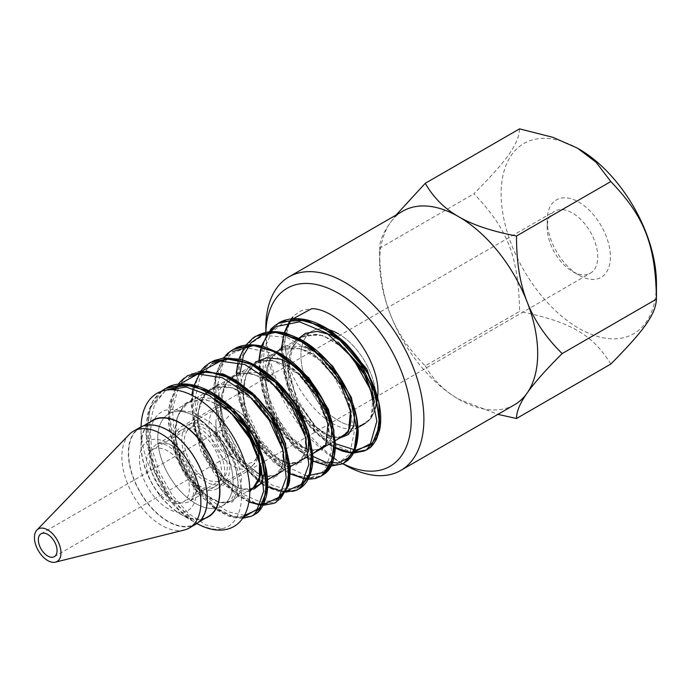 <?xml version="1.0" encoding="UTF-8"?>
<svg xmlns="http://www.w3.org/2000/svg" width="691" height="691" viewBox="0 0 691 691"><rect width="100%" height="100%" fill="white"/><g stroke="black" fill="none" stroke-linecap="round" stroke-linejoin="round"><path stroke-width="0.52" stroke-dasharray="3.46 2.59" d="M195.415 416.492A53.216 30.724 60 0 1 230.181 463.385A53.216 30.724 60 0 1 222.027 506.028A53.216 30.724 60 0 1 168.803 475.304A53.216 30.724 60 0 1 168.803 413.857A53.216 30.724 60 0 1 195.415 416.492A53.216 30.724 60 0 1 230.181 463.385A53.216 30.724 60 0 1 222.027 506.028A53.216 30.724 60 0 1 168.803 475.304A53.216 30.724 60 0 1 168.803 413.857A53.216 30.724 60 0 1 195.415 416.492M338.538 333.857A53.216 30.724 60 0 1 373.304 380.758A53.216 30.724 60 0 1 365.15 423.402A53.216 30.724 60 0 1 311.926 392.669A53.216 30.724 60 0 1 311.935 331.222A53.216 30.724 60 0 1 325.867 329.08A53.216 30.724 60 0 0 311.935 331.222A53.216 30.724 60 0 0 311.926 392.669A53.216 30.724 60 0 0 365.15 423.402A53.216 30.724 60 0 0 373.304 380.758A53.216 30.724 60 0 0 338.538 333.857M141.059 426.848A76.891 44.397 -120 0 0 141.042 428.55A76.891 44.397 -120 0 0 195.415 522.724A76.891 44.397 -120 0 0 196.9 523.562A76.891 44.397 60 0 1 192.487 520.945L166.272 492.139L149.42 453.555L147.71 415.947L152.91 401.108L162.083 390.674M174.961 444.883A32.9 18.994 -120 0 0 189.325 477.999A32.9 18.994 -120 0 0 214.685 486.81A32.9 18.994 -120 0 0 221.5 471.746A32.9 18.994 -120 0 0 207.136 438.638A32.9 18.994 -120 0 0 181.776 429.819A32.9 18.994 -120 0 0 174.961 444.883M207.032 498.496A55.435 32.002 -120 0 0 182.839 442.706A55.435 32.002 -120 0 0 140.118 427.859A55.435 32.002 -120 0 0 140.118 491.871A55.435 32.002 -120 0 0 195.553 523.873A55.435 32.002 -120 0 0 207.032 498.496M396.107 215.022L390.225 222.813C383.09 232.893 379.558 241.358 379.635 248.216C379.558 273.999 383.09 295.955 390.225 314.068C397.187 332.285 408.865 349.534 425.259 365.815L519.563 311.365C518.596 256.888 507.859 229.222 473.94 193.765C507.859 159.431 518.596 144.169 519.563 128.854M402.784 211.17A111.761 64.531 -120 0 0 390.225 222.813A111.761 64.531 -120 0 0 379.635 262.33L379.635 248.216L473.94 193.765M578.79 148.928A109.826 63.408 -120 0 0 501.13 193.765A109.826 63.408 -120 0 0 578.79 328.277A109.826 63.408 -120 0 0 656.45 283.44M610.818 364.053C592.403 334.392 570.93 321.997 519.563 311.365M425.259 365.815C433.343 379.99 444.486 391.123 458.66 399.217A111.761 64.531 -120 0 0 514.545 404.745M379.635 262.33A111.761 64.531 -120 0 0 390.225 314.068A111.761 64.531 -120 0 0 458.66 399.208L497.909 414.35M174.158 443.017A35.768 20.652 60 0 1 181.56 426.641A35.768 20.652 60 0 1 217.328 447.293A35.768 20.652 60 0 1 217.328 488.589A35.768 20.652 60 0 1 189.766 479.01A35.768 20.652 60 0 1 174.158 443.017M547.177 220.351A44.708 25.809 -120 0 0 578.79 275.104A44.708 25.809 -120 0 0 610.403 256.853A44.708 25.809 -120 0 0 578.79 202.1A44.708 25.809 -120 0 0 547.177 220.351L547.177 227.65A35.768 20.652 60 0 1 554.588 211.282A35.768 20.652 60 0 1 590.347 231.926A35.768 20.652 60 0 1 590.347 273.23A35.768 20.652 60 0 1 572.468 271.459A35.768 20.652 60 0 1 547.177 227.65M205.132 518.345A55.772 32.201 60 0 1 180.481 514.104A55.772 32.201 60 0 1 141.042 445.799A55.772 32.201 60 0 1 149.697 422.331M152.763 420.56A55.435 32.002 -120 0 0 152.763 484.564A55.435 32.002 -120 0 0 208.198 516.574M265.828 328.035A111.761 64.531 -120 0 0 344.861 464.913M342.866 463.618A102.821 59.366 60 0 1 338.538 461.268A102.821 59.366 60 0 1 265.828 335.334A102.821 59.366 60 0 1 265.871 332.475M332.829 442.059L314.085 424.844L298.244 400.884L288.078 373.831L285.409 347.374C284.226 339.212 285.685 330.531 289.805 321.332L282.541 349.041L287.81 383.462L304.515 416.967L327.862 442.059L352.557 452.501M162.057 390.7L150.068 408.571L146.829 434.319L155.112 469.388L173.51 501.778L198.481 524.27C209.269 529.021 217.19 530.446 222.234 528.529L205.909 524.961L188.462 513.448L172.258 495.257L159.396 472.203L151.424 447.284L149.757 423.609L154.793 403.855L165.745 390.199M352.92 452.527L353.628 452.579M278.611 322.999L264.04 340.818L259.825 368.631L267.927 403.656L286.212 436.133L310.311 458.34L334.003 465.838L344.239 462.78M256.119 336.241L246.445 344.783L240.002 357.247L237.998 388.653L248.199 423.79L268.281 454.6L292.759 474.389L308.402 478.716L322.179 475.468M225.672 355.407L215.661 378.219L216.378 408.735L229.127 443.639L250.418 472.877L272.099 488.166L292.163 491.5M212.353 361.428L210.859 362.257L198.455 375.273L192.34 395.097L195.57 428.964L210.194 463.385L232.789 490.316L257.363 504.102L276.391 501.847L280.615 498.669M201.306 371.257L191.087 373.952L184.212 378.072M180.308 381.726L176.533 386.787L169.485 414.66L174.961 449.21L191.796 482.646L215.186 507.54L233.869 516.756L250.349 516.609M294.746 315.087L301.855 310.363L311.65 308.73M251.153 516.272L235.052 517.542L216.283 508.671L197.669 491.275L182.199 467.634L172.171 440.694L168.95 414.306L173.588 392.255L185.387 377.174M274.042 503.324L257.898 504.361L239.138 495.87L220.679 478.759L205.149 455.049L194.802 428.29L191.64 402.067L195.985 379.705L207.378 364.373M296.741 490.005L280.632 491.431L261.958 483.009L243.353 465.648L227.65 442.093L217.518 415.291L214.236 388.817L218.52 366.489L230.25 351.399M318.853 477.3L302.718 478.284L283.889 469.37L265.353 452.087L249.995 428.308L239.881 401.385L236.771 375.161L241.47 353.092L253.113 337.916M342.157 463.946L327.534 465.527L310.561 459.135L293.355 444.987L277.937 424.775L266.294 401.022L260.213 376.31L260.282 353.317L266.562 334.79M353.421 452.968L352.669 452.933M350.38 452.7L334.867 446.982L318.836 434.769L304.092 417.407L292.345 396.297L284.709 373.451L281.945 351.209L284.735 331.87L292.854 317.126M168.811 497.701L179.073 509.932L192.487 520.945M168.751 497.762C140.567 459.558 142.821 404.218 175.937 409.901L192.78 412.225L210.28 422.365L225.655 438.768L236.745 458.383L241.712 477.55L239.958 493.028L232.28 502.037L219.919 502.547L205.452 494.782L191.666 479.623L180.999 459.524L175.635 437.999L176.879 418.409L184.462 403.881L197.669 397.126L214.331 398.733M253.899 489.254L239.691 488.675L223.573 477.636L209.114 458.34L199.967 434.829L198.291 411.611L204.752 393.62L218.555 384.438L236.823 385.595M286.014 464.741L276.27 476.306L259.781 474.527L241.332 459.368L226.821 434.985L220.541 407.5L224.972 384.567L239.259 371.81L260.066 372.89M308.48 451.759L301.129 462.305L288.484 463.618L273.256 455.585L258.788 439.519L247.974 418.081L243.163 395.468L245.797 375.654L255.316 362.084M331.179 438.552L321.635 450.178L305.077 448.485L286.782 433.507L272.064 409.124L265.836 381.829L269.974 358.594L284.226 345.941L304.904 346.528M339.67 438.103L328.994 436.064L317.359 428.506L296.949 401.229L288.346 367.085L290.09 351.944L296.145 340.335M222.295 528.632C250.168 522.742 248.121 464.81 214.728 432.264L195.346 416.44C187.339 412.337 180.887 410.178 175.98 409.97M375.61 408.001L371.292 417.632L368.692 420.836L358.232 427.254L371.136 418.426L372.95 396.945M214.728 432.359L231.131 413.244M249.788 491.681L233.333 489.634L215.074 474.803L200.64 450.575L194.171 423.419L198.317 400.417L212.059 387.314L232.556 387.711L254.469 400.806M282.394 448.399L283.077 461.985L279.898 472.419L273.1 478.293L263.565 479.105L241.237 465.604L222.752 436.548L216.922 403.458L219.859 389.422L226.769 379.212L237.013 373.676L249.486 373.166L263.09 377.96L276.581 387.418M304.895 435.045L305.819 448.735L302.58 459.074L295.8 465.138L286.411 466.235L263.979 452.657L245.53 423.782L239.406 390.527L242.446 376.604L249.365 366.265L259.462 360.512L271.96 360.158L299.177 374.228M313.265 453.348L296.353 447.82L279.259 430.934L266.519 406.463L261.975 380.586L267.115 359.242L281.151 347.832L301.051 348.722L322.127 361.592M336.016 440.219L319.311 435.054L302.122 418.202L289.304 394.034L284.588 368.027L289.443 346.64L303.349 334.928L322.999 335.455L344.187 348.039M358.249 427.332C331.844 438.802 288 387.945 285.305 347.262M289.805 321.332A76.891 44.397 60 0 1 291.49 318.681M255.67 459.316A30.404 17.551 -120 0 0 243.249 415.222A30.404 17.551 -120 0 0 215.886 423.307A30.404 17.551 -120 0 0 237.384 460.534A30.404 17.551 -120 0 0 255.67 459.316M185.326 427.582A33.98 19.616 -120 0 0 190.863 467.116A33.98 19.616 -120 0 0 222.761 483.389A33.98 19.616 -120 0 0 222.761 444.158A33.98 19.616 -120 0 0 188.781 424.542A33.98 19.616 -120 0 0 185.326 427.582M233.204 452.994A13.233 7.644 60 0 1 231.856 454.186A13.233 7.644 60 0 1 225.24 453.529A13.233 7.644 60 0 1 215.886 437.317A13.233 7.644 60 0 1 218.624 431.262A13.233 7.644 60 0 1 231.044 437.602A13.233 7.644 60 0 1 233.204 452.994M187.477 430.363A30.404 17.551 -120 0 0 192.435 465.725A30.404 17.551 -120 0 0 220.973 480.288A30.404 17.551 -120 0 0 220.973 445.185A30.404 17.551 -120 0 0 190.569 427.634A30.404 17.551 -120 0 0 187.477 430.363M149.55 452.26A30.404 17.551 -120 0 0 154.499 487.63A30.404 17.551 -120 0 0 183.037 502.193A30.404 17.551 -120 0 0 183.037 467.09A30.404 17.551 -120 0 0 152.633 449.539A30.404 17.551 -120 0 0 149.55 452.26M139.893 427.47A55.885 32.261 -120 0 0 134.218 432.48A55.885 32.261 -120 0 0 143.313 497.494A55.885 32.261 -120 0 0 195.778 524.262M129.234 434.492A55.885 32.261 -120 0 0 127.74 436.22A55.885 32.261 -120 0 0 134.382 497.373A55.885 32.261 -120 0 0 184.359 529.988M196.158 486.378A32.9 18.994 60 0 1 189.343 501.441A32.9 18.994 60 0 1 156.442 482.448A32.9 18.994 60 0 1 156.442 444.451A32.9 18.994 60 0 1 181.793 453.261A32.9 18.994 60 0 1 196.158 486.378M196.158 492.217A40.052 23.123 -120 0 0 153.67 439.364A40.052 23.123 -120 0 0 153.67 496.017A40.052 23.123 -120 0 0 196.158 492.217M244.433 515.408L227.97 511.789L210.513 499.99L194.275 481.178L181.362 457.952L173.812 433.041L172.586 409.279L177.794 389.586L189.317 376.63M276.063 500.146L260.308 502.02L241.712 493.616L223.158 476.479L207.723 452.976L197.807 426.122L194.802 399.882L199.768 378.141L211.912 363.587M297.337 487.924L285.564 489.219L271.995 485.047L244.459 461.89L223.867 424.81L217.587 385.69M217.656 384.688L222.347 365.107L232.841 351.529M306.484 475.978L282.792 464.551L260.187 439.329L244.674 406.325L240.148 372.665M311.693 455.861L294.401 441.324L279.345 420.75L268.367 396.504L262.9 371.715L264.135 349.396L271.788 331.948L285.003 321.514L302.598 319.648M335.481 443.708L334.729 443.259M168.768 497.641L152.469 466.891L145.956 434.397L150.491 406.731L165.935 390.165M243.223 517.447L228.799 515.883L212.863 507.082L197.255 492.286L183.806 472.903L174.089 450.636L168.958 427.824L169.226 406.904L175.194 389.983M177.181 386.969L179.185 384.446M262.908 504.655L260.153 504.551M248.959 501.761L225.966 485.98L205.978 458.824L193.411 426.312L191.787 395.2M193.152 388.377L193.895 385.794M199.699 373.745L201.66 371.231M285.418 491.526L282.636 491.482M266.683 486.628L263.841 485.013M261.276 483.372L240.088 463.212L223.253 435.2L214.521 404.149L215.428 375.895L226.622 356.02L245.875 347.616L269.905 352.609L294.547 369.65L315.139 395.157L328.165 424.412L331.542 451.318L324.563 470.554L309.343 478.595L288.734 473.102L267.123 455.594L249.131 428.869L238.179 397.904L236.97 368.726L245.961 346.441L263.547 335.273L286.998 337.415L311.831 351.762L333.632 375.982L348.765 404.84L354.181 432.652L349.594 454.22L335.938 464.767L316.124 462.434L294.478 447.448L275.208 422.253L262.407 391.901L259.03 361.764M260.878 349.231L261.604 346.632M353.291 452.484L350.501 452.45M334.548 447.423L331.723 445.799M329.166 444.175L310.164 426.926L294.349 402.974L284.295 375.515L281.479 348.8M283.396 336.31L284.165 333.736M290.22 321.73L292.25 319.207M195.389 416.543L218.33 434.466L234.353 460.767L238.697 485.808L230.431 501.269L219.626 502.642L206.635 496.803L193.739 484.486L183.003 467.185L176.162 447.638L174.745 428.662L178.934 412.812L188.686 402.309L205.771 399.623L225.249 407.491M211.256 389.43C204.441 394.051 200.381 400.21 199.077 407.897C197.583 414.954 197.773 423.35 199.664 433.093C204.596 453.451 213.916 469.509 227.641 481.264L236.011 486.861C244.165 490.221 249.926 490.584 253.286 487.95L242.092 489.591L229.17 483.752L216.214 471.158L205.4 453.918L198.792 434.363L197.358 415.239L201.599 399.51L211.256 389.43L224.808 386.131L240.537 390.363L256.344 401.125L269.939 416.604L279.475 434.553L283.932 452.044L282.55 466.157L275.493 475.14L264.748 476.617L251.757 470.597L238.801 458.237L228.142 441.005L221.396 421.398L219.893 402.404L224.204 386.71L233.947 376.154L247.559 373.175L263.375 377.424L279.095 388.126L292.621 403.812L302.261 421.735L306.484 439.079L305.085 453.279L298.512 461.959L287.491 463.48L274.543 457.788L261.639 445.384L250.816 428.118L244.009 408.623L242.576 389.569L246.67 373.65L256.663 363.155L270.354 360.132L286.091 364.356L301.837 375.334L315.45 390.942L324.865 408.847L329.106 426.312L327.707 440.426L320.892 448.874C316.901 450.886 312.678 451.111 308.221 449.547L297.424 443.613C284.493 433.723 274.983 419.074 268.903 399.657C264.748 381.354 264.964 368.424 269.559 360.883C273.938 354.017 277.177 350.423 279.268 350.112L292.803 346.986L308.583 351.365L324.347 362.084L337.821 377.649L347.383 395.606L351.754 412.985L350.285 427.064L343.375 436.047M320.857 448.882L310.129 450.558L297.208 444.702L284.2 432.281L273.403 415.153L266.7 395.563L265.085 376.431L269.309 360.702L279.268 350.112M342.209 436.643L331.205 437.092L318.309 430.579L305.716 417.934L295.403 400.633L288.959 381.328L287.801 362.749L292.112 347.297L301.63 337.078L318.706 334.366L338.21 342.192M374.392 402.231L371.292 417.632M253.442 464.62A33.98 19.616 60 0 1 249.987 467.669A33.98 19.616 60 0 1 218.097 451.396A33.98 19.616 60 0 1 212.56 411.862A33.98 19.616 60 0 1 216.015 408.822A33.98 19.616 60 0 1 247.905 425.095A33.98 19.616 60 0 1 253.442 464.62M222.027 506.028L249.771 490.005L222.027 506.028M260.896 483.588L266.432 480.392L260.896 483.588M283.241 470.683L289.114 467.297L283.241 470.683M305.837 457.641L311.589 454.324L305.837 457.641M312.116 454.013L312.859 453.59L312.116 454.013M328.691 444.443L334.323 441.195L328.691 444.443M334.591 441.039L335.334 440.608L334.591 441.039M344.489 435.33L356.832 428.195L344.489 435.33M168.803 413.857L311.935 331.222L168.803 413.857M214.685 486.81L189.343 501.441C189.377 500.388 192.642 502.944 194.067 489.297C193.834 477.922 188.971 466.468 179.487 454.928L167.896 445.66C157.488 441.627 158.628 444.235 156.442 444.451L181.776 429.819M572.468 271.459L578.79 275.104M217.328 488.589L590.347 273.23M181.56 426.641L554.588 211.282M180.481 514.104L195.415 522.724M141.042 445.799L141.042 428.55M338.538 461.268L342.727 463.687M265.828 335.334L265.828 332.483M143.642 425.82L140.118 427.859M199.077 521.835L195.553 523.873M278.352 500.56L280.442 498.85M198.93 371.542L191.087 373.952M291.3 318.914L289.209 321.851M283.802 333.649L281.41 347.098M281.375 347.772L281.41 357.152L286.851 384.74L299.289 411.966L313.394 430.614L329.071 444.227M331.723 445.945L334.548 447.587M334.79 447.716L335.437 448.062M350.259 452.95L353.317 453.141M161.089 391.434L158.118 394.086L152.78 401.022L148.168 412.086L146.043 424.386L146.449 442.041L154.525 472.203L170.608 500.189M242.627 518.336L234.206 517.714L229.403 516.367L217.838 510.64L199.742 495.162L184.186 473.62L173.32 448.373L168.405 422.667L168.552 410.411L170.098 401.385L178.235 384.179M262.597 505.259L259.911 505.017M248.924 501.986L234.249 493.331L211.178 467.565L195.199 433.292L190.984 402.015L192.789 388.592L200.485 371.283M285.694 492.182L277.756 491.163L268.41 487.691L258.529 481.523L240.537 463.825L225.499 440.141L216.335 414.367L213.554 389.569L215.298 375.178L223.418 357.981M308.108 479.286L305.146 479.044M289.261 473.56L273.481 462.08L257.613 443.475L245.193 420.335L236.201 384.248L236.253 373.088M238.006 362.291L238.715 359.709M244.044 347.823L245.875 345.155M331.024 466.045L327.629 465.812M312.876 461.165L312.254 460.845M311.796 460.603L308.972 459.005M306.346 457.347L277.877 426.675L265.525 401.868L259.375 376.18L258.987 359.907M260.585 349.145L261.267 346.536M230.431 501.269L226.898 502.538C225.421 502.262 219.289 505.933 202.567 492.217C195.579 485.833 189.515 477.472 184.376 467.125C175.134 450.022 172.56 425.855 179.41 412.596C183.901 405.669 186.881 402.309 188.323 402.516M275.493 475.14L269.335 476.73L261.63 475.071L254.115 471.029C242.869 463.488 233.688 451.214 226.57 434.207C214.391 403.604 223.089 381.467 233.947 376.154M298.512 461.959C296.664 464.542 290.928 464.127 281.289 460.733L272.427 454.877C261.068 445.047 252.483 431.521 246.67 414.28C240.399 387.953 243.56 371.007 256.145 363.449M342.304 436.582L336.569 437.515L329.227 435.788L314.25 425.725L297.026 401.125L288.596 371.248L292.457 347.305L299.462 338.495L301.406 337.208M212.172 429.819C222.381 439.925 229.757 451.361 234.301 464.127C237.497 473.966 238.628 482.085 237.687 488.485C235.32 497.071 232.962 501.243 230.63 501.01M188.798 402.378L192.167 400.806L203.353 399.588L209.891 400.996L228.332 411.05L231.571 413.71M211.221 389.258C215.834 386.243 222.571 385.725 231.442 387.711L247.257 395.183C254.219 400.003 260.662 406.351 266.571 414.211C279.57 433.257 284.96 449.478 282.74 462.901C280.287 473.577 277.644 473.18 277.627 473.75L275.968 474.933M233.67 376.465C238.749 373.235 245.538 372.596 254.046 374.531L267.184 380.491C284.433 390.173 302.926 416.751 305.37 438.267C305.992 446.032 305.854 450.696 304.947 452.251C300.542 463.065 299.35 460.387 298.218 461.968M256.715 363.086C258.529 362.334 261.811 359.07 274.197 361.004L288.363 366.601L302.062 376.949C314.906 390 323.258 404.347 327.111 419.998C328.752 428.187 328.838 434.674 327.361 439.45C324.088 448.753 321.255 448.433 320.909 449.046M278.749 350.32L299.497 348.575L309.404 352.565L316.953 357.437L335.29 376.25L347.564 399.553L349.836 407.932M301.742 337.182L304.861 335.705L316.297 334.332L323.258 335.843L344.636 348.514M372.777 396.375L373.624 403.337L372.838 412.518L368.614 420.759M188.781 424.542L216.015 408.822C219.721 406.593 224.221 406.066 229.498 407.232L234.396 408.994L242.748 414.652L252.751 427.168C264.316 448.209 257.138 460.456 254.798 463.445L249.987 467.669L222.761 483.389M225.24 453.529L237.384 460.534M215.886 437.317L215.886 423.307M54.33 556.678L231.856 454.186M41.097 533.763L218.624 431.262M190.569 427.634L152.633 449.539M220.973 480.288L183.037 502.193"/><path stroke-width="1.04" d="M325.867 329.08A53.216 30.724 60 0 1 338.538 333.857A53.216 30.724 60 0 0 325.867 329.08M198.524 524.426A76.891 44.397 60 0 1 196.9 523.562A76.891 44.397 -120 0 0 249.779 490.472A76.891 44.397 -120 0 0 195.415 397.161A76.891 44.397 -120 0 0 141.059 426.848M610.818 364.053L516.514 418.496C516.445 411.646 519.969 403.173 527.103 393.101C534.065 383.125 545.743 369.953 562.146 353.585L656.45 299.134C655.474 314.448 644.746 329.719 610.818 364.053M562.146 353.585C545.743 337.303 534.065 320.063 527.103 301.846C519.969 283.725 516.445 261.777 516.514 235.985C491.957 231.321 472.67 224.886 458.66 216.698C444.486 208.613 433.343 197.479 425.259 183.296L396.107 215.022M425.259 183.296L519.563 128.854L552.973 137.354L577.426 148.142L596.091 162.255L610.818 181.543C644.746 217 655.474 244.657 656.45 299.134L656.45 283.44A109.826 63.408 -120 0 0 578.79 148.928L577.426 148.142M516.514 235.985L610.818 181.543M342.727 463.687L344.861 464.913A111.761 64.531 -120 0 0 400.745 470.45L514.545 404.745A111.761 64.531 -120 0 0 527.103 393.101A111.761 64.531 -120 0 0 537.693 353.585A111.761 64.531 -120 0 0 527.103 301.846A111.761 64.531 -120 0 0 458.66 216.698A111.761 64.531 -120 0 0 402.784 211.17L288.976 276.866A111.761 64.531 -120 0 0 265.828 328.035L265.828 332.483M497.909 414.35L516.514 418.496M149.697 422.331A55.772 32.201 60 0 1 180.481 423.03A55.772 32.201 60 0 1 219.919 491.336A55.772 32.201 60 0 1 205.132 518.345M199.077 521.835L208.198 516.574A55.435 32.002 -120 0 0 219.678 491.197A55.435 32.002 -120 0 0 195.484 435.408A55.435 32.002 -120 0 0 152.763 420.56L143.642 425.82M400.745 470.45A111.761 64.531 -120 0 0 423.894 419.29A111.761 64.531 -120 0 0 375.101 306.813A111.761 64.531 -120 0 0 288.976 276.866M265.871 332.475A102.821 59.366 60 0 1 339.791 294.09A102.821 59.366 60 0 1 411.249 419.29A102.821 59.366 60 0 1 342.866 463.618M353.628 452.579L366.895 449.806L371.119 446.662L379.73 425.613L375.982 395.071L359.769 362.188L334.988 334.919L306.89 320.382L281.6 321.47L278.611 322.999M343.859 463.03L345.889 461.683L354.466 450.29L357.558 433.145L350.881 401.341L332.794 368.942L306.709 343.98L278.585 332.121L259.332 334.608L256.119 336.241M322.179 475.468L323.872 474.346L330.911 465.864L334.513 440.107L325.591 407.612L305.284 376.18L278.387 353.248L255.92 345.353L236.02 347.832L228.134 352.92L225.672 355.407M292.163 491.5L296.862 490.126L300.775 487.889L310.725 471.789L311.261 446.956L299.548 413.961L277.67 383.565L250.021 363.483L222.822 358.137L212.353 361.428M280.615 498.669L288.769 482.854L287.145 453.443L273.334 420.344L249.676 391.624L221.656 373.969L201.306 371.257M184.212 378.072L180.308 381.726M250.349 516.609L253.882 515.054L258.304 511.729L266.761 490.506L262.83 459.861L246.471 427.012L221.604 399.873L193.679 385.587L168.552 386.735L162.057 390.7M292.872 317.1L291.3 318.914M161.089 391.434L165.279 388.618L184.376 384.343L206.514 390.691L228.747 406.826L247.87 429.698L260.93 456.008L266.536 481.705L263.876 502.487L253.39 515.132L251.153 516.272L242.627 518.336M178.235 384.179L180.403 381.622L187.857 375.533L206.808 371.214L229.092 377.778L251.351 393.594L270.311 416.587L283.586 443.035L289.192 468.567L286.35 489.349L276.098 502.271L274.042 503.324L263.09 505.285M200.485 371.283L204.795 366.489L210.427 362.412L229.585 358.335L251.783 364.589L273.93 380.663L293.053 403.708L306.243 429.966L311.676 455.568L309.076 476.496L298.616 489.064L296.741 490.005L285.694 492.182M223.418 357.981L230.25 351.399L233.117 349.516L252.085 345.085L274.275 351.624L296.56 367.612L315.588 390.458L328.717 416.88L334.427 442.534L331.611 463.22L321.237 476.064L315.286 478.535L308.108 479.286M245.875 345.155L253.113 337.916L255.61 336.275L274.681 332.19L296.975 338.59L319.138 354.448L338.158 377.562L351.486 403.915L356.91 429.413L354.189 450.333L343.893 463.082L342.157 463.946L331.024 466.045M266.562 334.79L275.096 325.444L278.3 323.379L297.398 319.104L319.527 325.435L341.751 341.57L360.883 364.468L373.952 390.769L379.54 416.466L376.889 437.248L366.394 449.876L364.174 451.007L353.421 452.968M352.669 452.933L350.38 452.7M214.331 398.733L240.58 416.569L259.479 445.531L264.169 473.741L260.801 483.726L253.899 489.254M236.823 385.595L258.123 398.629L275.778 419.938L285.694 444.192L286.014 464.741M260.066 372.89L281.246 385.915L298.572 407.37L308.462 431.486L308.48 451.759M255.316 362.084L266.916 357.748L280.771 359.199L295.299 366.152L308.981 378.029L328.484 409.504L332.051 425.259L331.179 438.552M304.904 346.528L319.242 354.146L332.708 366.195L351.322 397.394L354.742 412.985L353.749 425.915L348.394 434.553L339.67 438.103M296.145 340.335L305.431 333.338L317.238 331.378L330.618 334.807L344.248 342.866L366.904 369.098L377.321 399.338L375.61 408.001M311.632 308.627C341.898 308.86 383.712 362.93 377.321 399.338M231.131 413.244L249.209 434.915L259.453 459.714L259.41 480.444L249.788 491.681M254.469 400.806L272.677 423.35L282.394 448.399M276.581 387.418L295.022 409.737L304.895 435.045M299.177 374.228L318.197 397.852L327.975 424.17L325.789 444.866L313.265 453.348M322.127 361.592L341.06 385.086L350.475 411.154L348.532 431.815L336.016 440.219M344.187 348.039L363 370.972L372.95 396.945M291.49 318.681A76.891 44.397 60 0 1 292.785 316.979M39.75 534.946A13.233 7.644 60 0 1 41.097 533.763A13.233 7.644 60 0 1 53.518 540.094A13.233 7.644 60 0 1 55.669 555.495A13.233 7.644 60 0 1 54.33 556.678A13.233 7.644 60 0 1 41.901 550.338A13.233 7.644 60 0 1 39.75 534.946M55.435 562.146L184.359 529.988A55.885 32.261 -120 0 0 189.299 528.002L195.778 524.262A55.885 32.261 -120 0 0 195.778 459.731A55.885 32.261 -120 0 0 139.893 427.47L133.415 431.21A55.885 32.261 -120 0 0 129.234 434.492L36.917 530.057A18.778 10.84 -120 0 0 36.416 530.645A18.778 10.84 -120 0 0 38.644 551.193A18.778 10.84 -120 0 0 55.435 562.146A18.778 10.84 -120 0 0 57.094 539.801A18.778 10.84 -120 0 0 36.917 530.057M189.299 528.002A55.885 32.261 -120 0 0 189.299 463.471A55.885 32.261 -120 0 0 133.415 431.21M165.745 390.199L185.836 384.593L209.917 391.521L233.636 409.633L253.131 435.658L265.033 464.248L267.184 490.144L259.928 508.559L244.433 515.408M189.317 376.63L208.103 371.516L230.189 377.226L252.517 393.058L271.753 415.896L284.787 442.223L290.151 467.824L287.059 488.226L276.063 500.146M211.912 363.587L230.794 358.361L253.329 364.598L275.925 380.594L295.014 404.054L308.031 430.908L312.842 456.431L308.877 476.548L297.337 487.924M217.587 385.69L217.656 384.688M232.841 351.529L253.752 345.5L278.801 352.859L303.366 372.604L323.043 400.149L333.822 429.854L334.28 455.818L324.39 472.238L306.484 475.978M240.148 372.665L243.362 355.589L251.101 342.684L262.58 334.703L276.832 332.276L292.889 335.904L309.499 345.077L338.918 375.8L355.917 414.341L358.111 432.238L355.597 446.991L348.903 457.528L338.78 462.927L325.988 462.314L311.693 455.861M302.598 319.648L326.662 328.346L349.741 347.703L368.191 374.116L378.823 402.343L379.843 427.349L371.741 444.538L355.796 450.178L335.481 443.708M334.729 443.259L332.829 442.059M165.935 390.165L186.181 387.029L209.278 395.459L231.787 413.935L250.038 438.854L261.068 466.235L263.66 491.266L257.182 509.241L243.223 517.447M175.194 389.983L177.181 386.969M179.185 384.446L197.894 373.969L222.312 377.744L247.724 394.146L269.136 420.102L282.913 450.091L286.221 477.611L278.948 497.295L262.908 504.655M260.153 504.551L248.959 501.761M191.787 395.2L193.152 388.377M193.895 385.794L199.699 373.745M201.66 371.231L220.533 361.117L244.942 364.572L270.216 381.112L291.827 407.111L305.457 436.911L308.808 464.637L301.639 484.227L285.418 491.526M282.636 491.482L266.683 486.628M263.841 485.013L261.276 483.372M259.03 361.764L260.878 349.231M261.604 346.632L267.27 334.859L275.899 326.644L299.531 321.825L327.137 333.33L352.825 358.102L370.566 389.862L376.871 421.104L370.419 443.708L353.291 452.484M350.501 452.45L334.548 447.423M331.723 445.799L329.166 444.175M281.479 348.8L283.396 336.31M284.165 333.736L290.22 321.73M292.25 319.207L311.65 308.73M225.249 407.491L245.409 427.073L258.425 451.75L261.112 474.415L253.286 487.95M338.21 342.192L363.786 369.832L371.447 386.494L374.392 402.231M249.771 490.005L260.896 483.588L249.771 490.005M266.432 480.392L283.241 470.683L266.432 480.392M289.114 467.297L305.837 457.641L289.114 467.297M311.589 454.324L312.116 454.013L311.589 454.324M312.859 453.59L328.691 444.443L312.859 453.59M335.334 440.608L344.489 435.33L335.334 440.608M356.832 428.195L365.15 423.402L356.832 428.195M369.011 448.45C370.989 447.44 373.486 444.373 376.491 439.269L379.54 430.32C381.043 423.643 381.087 415.697 379.67 406.498C375.273 383.35 363.708 362.058 344.964 342.606L330.954 330.937C319.095 323.198 308.16 319.121 298.158 318.732C291.896 318.43 286.376 319.346 281.6 321.47M345.889 461.683C353.516 456.768 357.636 446.697 358.249 431.469L357.282 420.854C354.353 403.527 346.77 386.424 334.548 369.538C323.837 355.666 312.056 345.362 299.212 338.616L286.126 333.347C277.514 331.075 269.887 331.024 263.228 333.166L259.332 334.608M323.872 474.346C331.239 469.802 335.118 459.774 335.489 444.253L332.457 423.73C328.061 407.578 319.95 392.333 308.126 377.968C299.445 367.56 290.185 359.424 280.339 353.576L263.478 346.485C252.794 343.928 243.638 344.377 236.02 347.832M300.775 487.889C304.878 484.832 310.535 479.148 312.643 463.981L312.971 456.414L309.43 435.157C303.712 416.518 293.805 399.553 279.708 384.282C266.467 370.989 253.226 362.663 239.976 359.303L224.152 357.895L214.253 360.512M280.442 498.85L288.57 485.341L289.641 480.815L290.203 466.986L284.77 442.059L271.96 416.172L255.031 395.416L235.64 380.059L223.21 374.012L198.93 371.542M256.015 513.681C260.066 511.53 263.547 505.605 266.458 495.896C268.082 488.917 268.099 480.556 266.501 470.804C261.742 447.336 249.848 425.976 230.794 406.723L217.25 395.718C205.65 388.282 194.948 384.377 185.162 383.989C178.891 383.686 173.355 384.602 168.552 386.735M289.209 321.851L283.802 333.649M281.41 347.098L281.375 347.772M329.071 444.227L331.723 445.945M335.437 448.062L342.399 451.111L350.259 452.95M353.317 453.141L364.174 451.007M259.911 505.017L248.924 501.986M305.146 479.044L289.261 473.56M236.253 373.088L238.006 362.291M238.922 359.044L244.044 347.823M327.629 465.812L312.876 461.165M312.254 460.845L311.796 460.603M308.972 459.005L306.346 457.347M258.987 359.907L260.585 349.145M261.423 345.992L271.062 328.925L275.096 325.444M231.571 413.71L252.042 440.055L260.49 466.675L259.799 477.827L254.789 486.87L252.915 488.226M349.836 407.932L350.786 414.41L350 426.718L347.314 432.488L343.686 435.745M344.636 348.514L366.178 377.044L372.777 396.375"/></g></svg>
